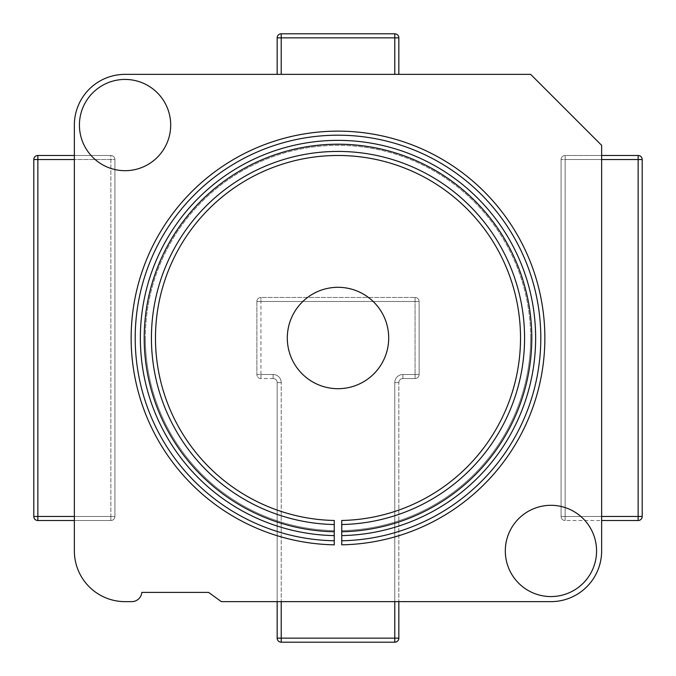 <?xml version="1.0" encoding="UTF-8"?>
<svg xmlns="http://www.w3.org/2000/svg" width="676" height="676" viewBox="0 0 676 676"><rect width="100%" height="100%" fill="white"/><g stroke="black" fill="none" stroke-linecap="round" stroke-linejoin="round"><path stroke-width="0.51" stroke-dasharray="3.38 2.54" d="M394.784 33.8L394.784 74.36L398.84 74.36L277.16 74.36L281.216 74.36L281.216 37.856L277.16 37.856L277.16 74.36M398.84 74.36L398.84 37.856L281.216 37.856L281.216 33.8M394.784 74.36L281.216 74.36M37.856 520.52L37.856 516.464L33.8 516.464A4.056 4.056 0 0 0 37.856 520.52L110.864 520.52L74.36 520.52L74.36 155.48L110.864 155.48A4.056 4.056 0 0 1 114.92 159.536L114.92 516.464A4.056 4.056 0 0 1 110.864 520.52L74.36 520.52L74.36 550.94A50.7 50.7 0 0 0 125.06 601.64L131.736 601.64A10.14 10.14 0 0 0 141.833 592.387L208.588 592.387L221.356 601.64L277.16 601.64L277.16 382.616L277.16 638.144L281.216 638.144L281.216 382.616L277.16 382.616A4.056 4.056 0 0 0 273.104 378.56L260.936 378.56A4.056 4.056 0 0 1 256.88 374.504L256.88 301.496A4.056 4.056 0 0 1 260.936 297.44L415.064 297.44A4.056 4.056 0 0 1 419.12 301.496L419.12 374.504A4.056 4.056 0 0 1 415.064 378.56L402.896 378.56A4.056 4.056 0 0 0 398.84 382.616L398.84 601.64L398.84 382.616L398.84 601.64L394.784 601.64L394.784 382.616L394.784 638.144L281.216 638.144L281.216 642.2L394.784 642.2L394.784 638.144L398.84 638.144A4.056 4.056 0 0 1 394.784 642.2M114.92 516.464L114.92 159.536L114.92 516.464A4.056 4.056 0 0 1 110.864 520.52A4.056 4.056 0 0 0 114.92 516.464A4.056 4.056 0 0 1 110.864 520.52L110.864 516.464L37.856 516.464L37.856 159.536L114.92 159.536L110.864 159.536L110.864 516.464L114.92 516.464L110.864 516.464L110.864 520.52L110.864 155.48L74.36 155.48L110.864 155.48A4.056 4.056 0 0 1 114.92 159.536L74.36 159.536L110.864 159.536L110.864 155.48A4.056 4.056 0 0 1 114.92 159.536A4.056 4.056 0 0 0 110.864 155.48L110.864 516.464L74.36 516.464L114.92 516.464M402.896 374.504L402.896 378.56L415.064 378.56L402.896 378.56A4.056 4.056 0 0 0 398.84 382.616A4.056 4.056 0 0 1 402.896 378.56A4.056 4.056 0 0 0 398.84 382.616L394.784 382.616A8.112 8.112 0 0 1 402.896 374.504L402.896 378.56L402.896 374.504A8.112 8.112 0 0 0 394.784 382.616L398.84 382.616L394.784 382.616A8.112 8.112 0 0 1 402.896 374.504L415.064 374.504L415.064 378.56L415.064 374.504L402.896 374.504L419.12 374.504L419.12 301.496L419.12 374.504A4.056 4.056 0 0 1 415.064 378.56L415.064 301.496L419.12 301.496L415.064 301.496L415.064 374.504L415.064 297.44L260.936 297.44L415.064 297.44A4.056 4.056 0 0 1 419.12 301.496L260.936 301.496L260.936 297.44L260.936 301.496L415.064 301.496L256.88 301.496L256.88 374.504L256.88 301.496A4.056 4.056 0 0 1 260.936 297.44L260.936 378.56A4.056 4.056 0 0 1 256.88 374.504L273.104 374.504A8.112 8.112 0 0 1 281.216 382.616L281.216 601.64L277.16 601.64L277.16 382.616A4.056 4.056 0 0 0 273.104 378.56L273.104 374.504L256.88 374.504A4.056 4.056 0 0 0 260.936 378.56L260.936 374.504L273.104 374.504L273.104 378.56A4.056 4.056 0 0 1 277.16 382.616L281.216 382.616A8.112 8.112 0 0 0 273.104 374.504L273.104 378.56A4.056 4.056 0 0 1 277.16 382.616L281.216 382.616L281.216 601.64L394.784 601.64L394.784 382.616M281.216 642.2A4.056 4.056 0 0 1 277.16 638.144M388.7 338A50.7 50.7 0 0 1 338 388.7A50.7 50.7 0 0 1 287.3 338A50.7 50.7 0 0 1 338 287.3A50.7 50.7 0 0 1 388.7 338M638.144 155.48A4.056 4.056 0 0 1 642.2 159.536L638.144 159.536L638.144 516.464L565.136 516.464L565.136 155.48L601.64 155.48L565.136 155.48L601.64 155.48L601.64 520.52L565.136 520.52A4.056 4.056 0 0 1 561.08 516.464L561.08 159.536A4.056 4.056 0 0 1 565.136 155.48L565.136 159.536L638.144 159.536L638.144 155.48M561.08 159.536L561.08 516.464L561.08 159.536A4.056 4.056 0 0 1 565.136 155.48L565.136 159.536L561.08 159.536A4.056 4.056 0 0 1 565.136 155.48A4.056 4.056 0 0 0 561.08 159.536L565.136 159.536L565.136 520.52A4.056 4.056 0 0 1 561.08 516.464L601.64 516.464L561.08 516.464A4.056 4.056 0 0 0 565.136 520.52L565.136 516.464L565.136 520.52A4.056 4.056 0 0 1 561.08 516.464L565.136 516.464L565.136 159.536L601.64 159.536L561.08 159.536M334.248 531.758L334.248 540.766A202.8 202.8 0 0 1 135.2 338A202.8 202.8 0 0 1 338 135.2A202.8 202.8 0 0 1 540.8 338A202.8 202.8 0 0 1 341.752 540.766A202.8 202.8 0 0 0 540.8 338A202.8 202.8 0 0 0 338 135.2A202.8 202.8 0 0 0 135.2 338A202.8 202.8 0 0 0 334.248 540.766A202.8 202.8 0 0 1 135.2 338A202.8 202.8 0 0 1 338 135.2A202.8 202.8 0 0 1 540.8 338A202.8 202.8 0 0 1 341.752 540.766L341.752 531.758M334.248 544.822L334.248 520.478A182.52 182.52 0 0 1 155.48 338A182.52 182.52 0 0 1 338 155.48A182.52 182.52 0 0 1 520.52 338A182.52 182.52 0 0 1 341.752 520.478L341.752 544.822M530.66 338A192.66 192.66 0 0 1 341.752 530.626A192.66 192.66 0 0 0 530.66 338A192.66 192.66 0 0 0 338 145.34A192.66 192.66 0 0 0 145.34 338A192.66 192.66 0 0 1 338 145.34A192.66 192.66 0 0 1 530.66 338M334.248 530.626A192.66 192.66 0 0 1 145.34 338A192.66 192.66 0 0 0 334.248 530.626M125.06 170.69A45.63 45.63 0 0 0 170.69 125.06A45.63 45.63 0 0 0 125.06 79.43A45.63 45.63 0 0 0 79.43 125.06A45.63 45.63 0 0 0 125.06 170.69M550.94 596.57A45.63 45.63 0 0 0 596.57 550.94A45.63 45.63 0 0 0 550.94 505.31A45.63 45.63 0 0 0 505.31 550.94A45.63 45.63 0 0 0 550.94 596.57M419.12 374.504A4.056 4.056 0 0 1 415.064 378.56A4.056 4.056 0 0 0 419.12 374.504L415.064 374.504L419.12 374.504M415.064 297.44A4.056 4.056 0 0 1 419.12 301.496A4.056 4.056 0 0 0 415.064 297.44L415.064 301.496L415.064 297.44M256.88 301.496A4.056 4.056 0 0 1 260.936 297.44A4.056 4.056 0 0 0 256.88 301.496L260.936 301.496L256.88 301.496M601.64 155.48L601.64 145.34L530.66 74.36L125.06 74.36A50.7 50.7 0 0 0 74.36 125.06L74.36 155.48M398.84 601.64L550.94 601.64A50.7 50.7 0 0 0 601.64 550.94L601.64 520.52M33.8 159.536L37.856 159.536L37.856 155.48M260.936 378.56A4.056 4.056 0 0 1 256.88 374.504L260.936 374.504L260.936 378.56M642.2 516.464L638.144 516.464L638.144 520.52M135.2 338A202.8 202.8 0 0 0 334.248 540.766M281.216 382.616A8.112 8.112 0 0 0 273.104 374.504"/><path stroke-width="1.01" d="M277.16 74.36L277.16 37.856A4.056 4.056 0 0 1 281.216 33.8A4.056 4.056 0 0 0 277.16 37.856A4.056 4.056 0 0 1 281.216 33.8L394.784 33.8L281.216 33.8A4.056 4.056 0 0 0 277.16 37.856L281.216 37.856L281.216 33.8M394.784 74.36L394.784 37.856L398.84 37.856A4.056 4.056 0 0 0 394.784 33.8A4.056 4.056 0 0 1 398.84 37.856L398.84 74.36M33.8 159.536L33.8 516.464L33.8 159.536A4.056 4.056 0 0 1 37.856 155.48L74.36 155.48L37.856 155.48A4.056 4.056 0 0 0 33.8 159.536A4.056 4.056 0 0 1 37.856 155.48L37.856 159.536L33.8 159.536M74.36 520.52L37.856 520.52A4.056 4.056 0 0 1 33.8 516.464A4.056 4.056 0 0 0 37.856 520.52L37.856 516.464L33.8 516.464M398.84 638.144L394.784 638.144L394.784 642.2A4.056 4.056 0 0 0 398.84 638.144L398.84 601.64L398.84 638.144A4.056 4.056 0 0 1 394.784 642.2L281.216 642.2A4.056 4.056 0 0 1 277.16 638.144L277.16 601.64M388.7 338A50.7 50.7 0 0 1 338 388.7A50.7 50.7 0 0 1 287.3 338A50.7 50.7 0 0 1 338 287.3A50.7 50.7 0 0 1 388.7 338A50.7 50.7 0 0 0 338 287.3A50.7 50.7 0 0 0 287.3 338M601.64 516.464L642.2 516.464L642.2 159.536L642.2 516.464A4.056 4.056 0 0 1 638.144 520.52L601.64 520.52L638.144 520.52A4.056 4.056 0 0 0 642.2 516.464A4.056 4.056 0 0 1 638.144 520.52L638.144 159.536L642.2 159.536A4.056 4.056 0 0 0 638.144 155.48L601.64 155.48L638.144 155.48A4.056 4.056 0 0 1 642.2 159.536M341.752 520.478A182.52 182.52 0 0 0 520.52 338A182.52 182.52 0 0 1 341.752 520.478L341.752 531.758A193.792 193.792 0 0 0 531.792 338A193.792 193.792 0 0 0 338 144.208A193.792 193.792 0 0 0 144.208 338A193.792 193.792 0 0 0 334.248 531.758L334.248 544.822A206.856 206.856 0 0 1 131.152 336.124A206.856 206.856 0 0 1 338 131.144A206.856 206.856 0 0 1 544.848 336.124A206.856 206.856 0 0 1 341.752 544.822L341.752 540.766A202.8 202.8 0 0 0 540.8 338A202.8 202.8 0 0 0 338 135.2A202.8 202.8 0 0 0 135.2 338A202.8 202.8 0 0 0 334.248 540.766L334.248 520.478A182.52 182.52 0 0 1 155.48 338A182.52 182.52 0 0 0 334.248 520.478M341.752 531.758L341.752 540.766L341.752 531.758M520.52 338A182.52 182.52 0 0 0 338 155.48A182.52 182.52 0 0 0 155.48 338M125.06 601.64L131.736 601.64A10.14 10.14 0 0 0 141.833 592.387L208.588 592.387L221.356 601.64L550.94 601.64A50.7 50.7 0 0 0 601.64 550.94L601.64 145.34L530.66 74.36L125.06 74.36A50.7 50.7 0 0 0 74.36 125.06L74.36 550.94A50.7 50.7 0 0 0 125.06 601.64M125.06 170.69A45.63 45.63 0 0 0 170.69 125.06A45.63 45.63 0 0 0 125.06 79.43A45.63 45.63 0 0 0 79.43 125.06A45.63 45.63 0 0 0 125.06 170.69M550.94 596.57A45.63 45.63 0 0 0 596.57 550.94A45.63 45.63 0 0 0 550.94 505.31A45.63 45.63 0 0 0 505.31 550.94A45.63 45.63 0 0 0 550.94 596.57M394.784 33.8L394.784 37.856L281.216 37.856L281.216 74.36M74.36 159.536L37.856 159.536L37.856 516.464L74.36 516.464M281.216 601.64L281.216 638.144L394.784 638.144L394.784 601.64M281.216 638.144L281.216 642.2A4.056 4.056 0 0 1 277.16 638.144L281.216 638.144M638.144 155.48L638.144 159.536L601.64 159.536M334.248 524.542A186.576 186.576 0 0 1 151.424 338A186.576 186.576 0 0 1 338 151.424A186.576 186.576 0 0 1 524.576 338A186.576 186.576 0 0 1 341.752 524.542M334.248 535.603A197.637 197.637 0 0 1 140.363 338A197.637 197.637 0 0 1 338 140.363A197.637 197.637 0 0 1 535.637 338A197.637 197.637 0 0 1 341.752 535.603"/></g></svg>

